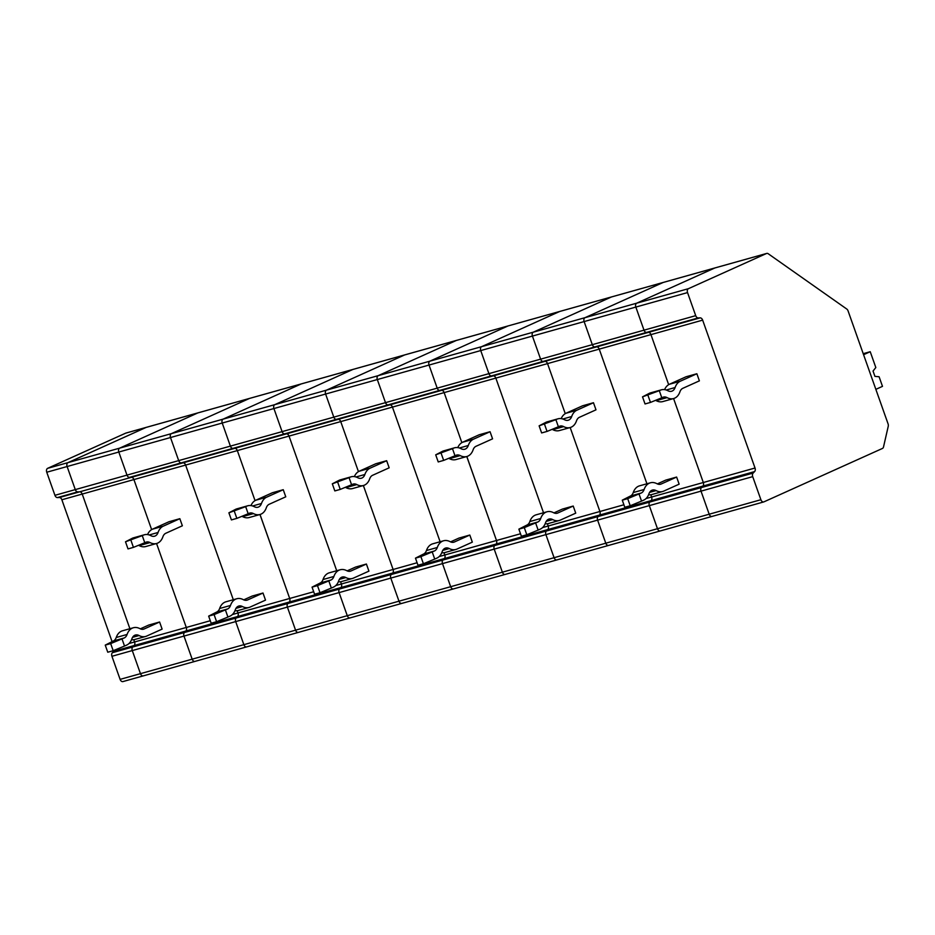 <?xml version="1.0" encoding="UTF-8"?>
<svg xmlns="http://www.w3.org/2000/svg" width="935" height="935" viewBox="0 0 935 935"><rect width="100%" height="100%" fill="white"/><g stroke="black" fill="none" stroke-linecap="round" stroke-linejoin="round"><path stroke-width="1.4" d="M128.983 643.525L134.593 641.959L133.787 639.704L134.593 641.959A3.214 2.139 -105.7 0 1 134.161 645.536L185.866 631.031L184.405 632.516A3.214 2.139 74.3 0 0 183.985 636.081L132.279 650.573A3.214 2.139 -105.7 0 1 132.7 647.008L134.161 645.536L132.7 647.008L112.352 652.712L113.813 651.239A3.214 2.139 74.3 0 0 114.374 650.211M715.228 267.877A3.214 2.139 74.3 0 0 715.018 267.913A3.214 2.139 74.3 0 0 714.808 267.983L636.723 303.174L688.429 288.681A3.214 2.139 74.3 0 0 687.541 292.585L695.71 315.668A3.214 2.139 -105.7 0 0 698.2 317.935L700.163 317.865A3.214 2.139 -105.7 0 1 702.653 320.132L650.947 334.625A3.214 2.139 74.3 0 0 648.458 332.357L596.752 346.862A3.214 2.139 -105.7 0 1 599.241 349.117L646.926 483.769L599.241 349.117L547.536 363.61A3.214 2.139 74.3 0 0 545.058 361.354L493.353 375.847A3.214 2.139 -105.7 0 1 495.842 378.102L444.137 392.606A3.214 2.139 74.3 0 0 441.647 390.339L389.942 404.832A3.214 2.139 -105.7 0 1 392.431 407.099L340.726 421.591A3.214 2.139 74.3 0 0 338.236 419.336L286.542 433.828A3.214 2.139 -105.7 0 1 289.032 436.084L336.705 570.736L289.032 436.084L237.326 450.588A3.214 2.139 74.3 0 0 234.837 448.321L183.131 462.813A3.214 2.139 -105.7 0 1 185.621 465.081L233.306 599.721L185.621 465.081L133.915 479.573A3.214 2.139 74.3 0 0 131.426 477.306L79.732 491.81A3.214 2.139 -105.7 0 1 82.222 494.066L129.895 628.717L82.222 494.066L61.862 499.769L112.071 641.574M695.71 315.668L644.005 330.172A3.214 2.139 74.3 0 0 646.494 332.428L594.8 346.92A3.214 2.139 -105.7 0 1 592.311 344.664L540.605 359.157A3.214 2.139 74.3 0 0 543.095 361.413L491.389 375.917A3.214 2.139 -105.7 0 1 488.9 373.649L437.194 388.142A3.214 2.139 74.3 0 0 439.684 390.409L387.99 404.902A3.214 2.139 -105.7 0 1 385.5 402.646L333.795 417.139A3.214 2.139 74.3 0 0 336.284 419.394L284.579 433.887A3.214 2.139 -105.7 0 1 282.089 431.631L230.384 446.124A3.214 2.139 74.3 0 0 232.873 448.391L181.18 462.883A3.214 2.139 -105.7 0 1 178.69 460.616L126.985 475.12A3.214 2.139 74.3 0 0 129.474 477.376L131.426 477.306A3.214 2.139 74.3 0 1 133.915 479.573L151.634 529.607L133.915 479.573L82.222 494.066A3.214 2.139 -105.7 0 0 79.732 491.81L77.769 491.868A3.214 2.139 -105.7 0 1 75.279 489.613L54.931 495.316L46.75 472.233L67.11 466.53A3.214 2.139 -105.7 0 1 67.998 462.615L146.082 427.435A3.214 2.139 -105.7 0 1 146.281 427.353A3.214 2.139 -105.7 0 1 146.503 427.318M46.75 472.233A3.214 2.139 -105.7 0 1 47.65 468.33L125.734 433.139A3.214 2.139 -105.7 0 1 125.933 433.069A3.214 2.139 -105.7 0 1 126.143 433.022M123.139 681.51A3.214 2.139 -105.7 0 1 122.929 681.58L143.289 675.876A3.214 2.139 -105.7 0 0 143.487 675.795A3.214 2.139 -105.7 0 1 143.289 675.876A3.214 2.139 -105.7 0 1 140.46 673.667L192.166 659.175A3.214 2.139 74.3 0 0 194.994 661.384A3.214 2.139 74.3 0 0 195.193 661.302A3.214 2.139 74.3 0 1 194.994 661.384L246.7 646.88A3.214 2.139 -105.7 0 1 243.86 644.671A3.214 2.139 74.3 0 0 246.7 646.88A3.214 2.139 74.3 0 0 246.898 646.81A3.214 2.139 -105.7 0 1 246.7 646.88L298.394 632.387A3.214 2.139 74.3 0 0 298.604 632.317A3.214 2.139 74.3 0 1 298.394 632.387L350.099 617.895A3.214 2.139 -105.7 0 1 347.271 615.686A3.214 2.139 74.3 0 0 350.099 617.895A3.214 2.139 74.3 0 0 350.298 617.825A3.214 2.139 -105.7 0 1 350.099 617.895L401.805 603.402A3.214 2.139 74.3 0 0 402.003 603.32A3.214 2.139 74.3 0 1 401.805 603.402L453.51 588.898A3.214 2.139 74.3 0 0 453.709 588.828A3.214 2.139 -105.7 0 1 453.51 588.898A3.214 2.139 -105.7 0 1 450.67 586.701A3.214 2.139 74.3 0 0 453.51 588.898L505.204 574.406A3.214 2.139 74.3 0 0 505.414 574.335A3.214 2.139 74.3 0 1 505.204 574.406L556.909 559.913A3.214 2.139 74.3 0 0 557.108 559.843A3.214 2.139 -105.7 0 1 556.909 559.913A3.214 2.139 -105.7 0 1 554.081 557.704A3.214 2.139 74.3 0 0 556.909 559.913L608.615 545.421A3.214 2.139 74.3 0 0 608.814 545.35A3.214 2.139 74.3 0 1 608.615 545.421L660.32 530.928A3.214 2.139 -105.7 0 1 657.48 528.719A3.214 2.139 74.3 0 0 660.32 530.928A3.214 2.139 74.3 0 0 660.519 530.846A3.214 2.139 -105.7 0 1 660.32 530.928L712.014 516.424A3.214 2.139 74.3 0 0 712.225 516.354A3.214 2.139 74.3 0 1 712.014 516.424L763.72 501.931A3.214 2.139 74.3 0 0 763.918 501.861L882.441 448.449A3.214 2.139 -105.7 0 0 883.517 446.942L888.25 426.267A3.214 2.139 74.3 0 0 888.075 423.871L848.068 310.899A3.214 2.139 74.3 0 0 846.736 309.017L768.219 253.747A3.214 2.139 74.3 0 0 766.723 253.42A3.214 2.139 74.3 0 0 766.513 253.49L688.429 288.681M122.929 681.58A3.214 2.139 -105.7 0 1 120.101 679.371L111.931 656.288A3.214 2.139 -105.7 0 1 112.352 652.712M54.931 495.316A3.214 2.139 74.3 0 0 57.409 497.584L59.372 497.513A3.214 2.139 -105.7 0 1 61.862 499.769M120.101 679.371L140.46 673.667L132.279 650.573L140.46 673.667A3.214 2.139 -105.7 0 0 143.289 675.876L194.994 661.384A3.214 2.139 74.3 0 1 192.166 659.175L183.985 636.081L192.166 659.175L243.86 644.671L235.69 621.588L243.86 644.671L295.565 630.178A3.214 2.139 74.3 0 0 298.394 632.387A3.214 2.139 74.3 0 1 295.565 630.178L287.396 607.096L235.69 621.588A3.214 2.139 -105.7 0 1 236.111 618.012L237.572 616.539A3.214 2.139 74.3 0 0 237.993 612.963A3.214 2.139 -105.7 0 1 237.572 616.539L236.111 618.012L184.405 632.516A3.214 2.139 74.3 0 0 183.985 636.081L235.69 621.588A3.214 2.139 -105.7 0 1 236.111 618.012L287.816 603.519A3.214 2.139 74.3 0 0 287.396 607.096L295.565 630.178L347.271 615.686L339.089 592.603L347.271 615.686L398.976 601.193L390.795 578.099L339.089 592.603A3.214 2.139 -105.7 0 1 339.51 589.027L340.971 587.554A3.214 2.139 74.3 0 0 341.404 583.978A3.214 2.139 -105.7 0 1 340.971 587.554L339.51 589.027L287.816 603.519A3.214 2.139 74.3 0 0 287.396 607.096L339.089 592.603A3.214 2.139 -105.7 0 1 339.51 589.027L391.216 574.534A3.214 2.139 74.3 0 0 390.795 578.099L398.976 601.193A3.214 2.139 74.3 0 0 401.805 603.402A3.214 2.139 74.3 0 1 398.976 601.193L450.67 586.701L442.5 563.606A3.214 2.139 -105.7 0 1 442.921 560.03L444.382 558.557A3.214 2.139 74.3 0 0 444.803 554.993A3.214 2.139 -105.7 0 1 444.382 558.557L442.921 560.03L391.216 574.534A3.214 2.139 74.3 0 0 390.795 578.099L442.5 563.606L450.67 586.701L502.375 572.197A3.214 2.139 74.3 0 0 505.204 574.406A3.214 2.139 74.3 0 1 502.375 572.197L494.206 549.114L442.5 563.606A3.214 2.139 -105.7 0 1 442.921 560.03L494.627 545.537A3.214 2.139 74.3 0 0 494.206 549.114L502.375 572.197L554.081 557.704L545.9 534.621A3.214 2.139 -105.7 0 1 546.32 531.045L547.781 529.572A3.214 2.139 74.3 0 0 548.214 525.996A3.214 2.139 -105.7 0 1 547.781 529.572L546.32 531.045L494.627 545.537A3.214 2.139 74.3 0 0 494.206 549.114L545.9 534.621L554.081 557.704L605.787 543.212A3.214 2.139 74.3 0 0 608.615 545.421A3.214 2.139 74.3 0 1 605.787 543.212L597.605 520.129L545.9 534.621A3.214 2.139 -105.7 0 1 546.32 531.045L598.026 516.552A3.214 2.139 74.3 0 0 597.605 520.129L605.787 543.212L657.48 528.719L649.311 505.625L657.48 528.719L709.186 514.215L701.016 491.132L649.311 505.625A3.214 2.139 -105.7 0 1 649.731 502.06L651.192 500.576A3.214 2.139 74.3 0 0 651.613 497.011A3.214 2.139 -105.7 0 1 651.192 500.576L649.731 502.06L598.026 516.552A3.214 2.139 74.3 0 0 597.605 520.129L649.311 505.625A3.214 2.139 -105.7 0 1 649.731 502.06L701.437 487.556A3.214 2.139 74.3 0 0 701.016 491.132L709.186 514.215A3.214 2.139 74.3 0 0 712.014 516.424A3.214 2.139 74.3 0 1 709.186 514.215L760.891 499.722A3.214 2.139 74.3 0 0 763.72 501.931M198.197 412.826A3.214 2.139 74.3 0 0 197.986 412.861A3.214 2.139 74.3 0 0 197.788 412.943L119.703 448.122A3.214 2.139 74.3 0 0 118.803 452.026L126.985 475.12L75.279 489.613L67.11 466.53L75.279 489.613A3.214 2.139 -105.7 0 0 77.769 491.868L57.409 497.584M646.003 498.577L651.613 497.011L650.818 494.755L651.613 497.011L755.024 468.014L702.653 320.132M611.817 296.863A3.214 2.139 74.3 0 0 611.607 296.909A3.214 2.139 74.3 0 0 611.408 296.979L533.324 332.17L585.029 317.666A3.214 2.139 74.3 0 0 584.13 321.57L592.311 344.664L584.13 321.57A3.214 2.139 -105.7 0 1 585.029 317.666L663.114 282.487A3.214 2.139 -105.7 0 1 663.312 282.405A3.214 2.139 -105.7 0 1 663.523 282.37M650.398 482.799A17.005 11.337 -105.7 0 0 644.11 489.508A9.455 6.3 -105.7 0 1 641.211 493.025L627.701 498.647L630.213 505.753L624.79 507.273L622.278 500.167L630.354 496.064A9.455 6.3 -105.7 0 0 633.252 492.546A17.005 11.337 -105.7 0 1 639.54 485.838L650.398 482.799A17.005 11.337 -105.7 0 1 656.966 483.711A9.455 6.3 -105.7 0 0 660.624 484.225A9.455 6.3 -105.7 0 0 661.209 484.003L676.624 477.06L665.767 480.099L657.352 483.898M627.701 498.647L622.278 500.167M676.624 477.06L679.137 484.166L663.733 491.109A17.005 11.337 -105.7 0 1 662.658 491.494A17.005 11.337 -105.7 0 1 656.09 490.583L649.58 492.406M662.658 491.494L651.8 494.545A17.005 11.337 -105.7 0 1 648.574 494.744M639.037 493.996L641.55 501.102L643.724 500.132A17.005 11.337 -105.7 0 0 648.937 493.809A9.455 6.3 -105.7 0 1 652.431 490.069A9.455 6.3 -105.7 0 1 656.09 490.583M641.55 501.102L630.213 505.753M698.2 317.935L646.494 332.428A3.214 2.139 74.3 0 1 644.005 330.172L635.835 307.077L687.541 292.585M508.418 325.848A3.214 2.139 74.3 0 0 508.208 325.894L559.913 311.402A3.214 2.139 74.3 0 0 559.703 311.472A3.214 2.139 -105.7 0 1 559.913 311.402L715.018 267.913A3.214 2.139 74.3 0 0 714.808 267.983L636.723 303.174A3.214 2.139 74.3 0 0 635.835 307.077L644.005 330.172L592.311 344.664A3.214 2.139 -105.7 0 0 594.8 346.92L545.058 361.354A3.214 2.139 74.3 0 1 547.536 363.61L565.254 413.644L547.536 363.61L495.842 378.102L543.515 512.754L495.842 378.102A3.214 2.139 -105.7 0 0 493.353 375.847L441.647 390.339A3.214 2.139 74.3 0 1 444.137 392.606L461.855 442.641L444.137 392.606L392.431 407.099L440.116 541.751L392.431 407.099A3.214 2.139 -105.7 0 0 389.942 404.832L338.236 419.336A3.214 2.139 74.3 0 1 340.726 421.591L358.444 471.626L340.726 421.591L289.032 436.084A3.214 2.139 -105.7 0 0 286.542 433.828L234.837 448.321A3.214 2.139 74.3 0 1 237.326 450.588L255.045 500.622L237.326 450.588L185.621 465.081A3.214 2.139 -105.7 0 0 183.131 462.813L59.372 497.513M700.163 317.865L648.458 332.357A3.214 2.139 74.3 0 1 650.947 334.625L668.665 384.659L650.947 334.625L599.241 349.117A3.214 2.139 -105.7 0 0 596.752 346.862L543.095 361.413A3.214 2.139 74.3 0 1 540.605 359.157L532.424 336.074L635.835 307.077A3.214 2.139 74.3 0 1 636.723 303.174L585.029 317.666L663.114 282.487L766.513 253.49M111.931 656.288L132.279 650.573A3.214 2.139 -105.7 0 1 132.7 647.008L184.405 632.516L185.866 631.031A3.214 2.139 74.3 0 0 186.287 627.467L156.554 543.504L186.287 627.467A3.214 2.139 74.3 0 1 185.866 631.031L702.898 486.083A3.214 2.139 74.3 0 0 703.319 482.518L673.586 398.555L703.319 482.518A3.214 2.139 74.3 0 1 702.898 486.083L701.437 487.556A3.214 2.139 74.3 0 0 701.016 491.132L752.71 476.64A3.214 2.139 -105.7 0 1 753.142 473.063L701.437 487.556L702.898 486.083L754.592 471.591A3.214 2.139 74.3 0 0 755.024 468.014M335.794 585.555L341.404 583.978L340.597 581.722L341.404 583.978L417.092 562.753M301.608 383.829A3.214 2.139 74.3 0 0 301.397 383.876A3.214 2.139 74.3 0 0 301.187 383.946L223.103 419.137L274.808 404.645A3.214 2.139 74.3 0 0 273.92 408.548L282.089 431.631L273.92 408.548A3.214 2.139 -105.7 0 1 274.808 404.645L352.892 369.454A3.214 2.139 -105.7 0 1 353.091 369.383A3.214 2.139 -105.7 0 1 353.313 369.337M340.176 569.766A17.005 11.337 -105.7 0 0 333.889 576.474A9.455 6.3 -105.7 0 1 330.99 579.992L317.491 585.614L320.004 592.72L314.569 594.239L312.056 587.133L320.132 583.031A9.455 6.3 -105.7 0 0 323.031 579.525A17.005 11.337 -105.7 0 1 329.319 572.804L340.176 569.766A17.005 11.337 -105.7 0 1 346.756 570.677A9.455 6.3 -105.7 0 0 350.403 571.192A9.455 6.3 -105.7 0 0 350.999 570.969L366.403 564.027L355.545 567.077L347.13 570.864M317.491 585.614L312.056 587.133M366.403 564.027L368.928 571.133L353.512 578.075A17.005 11.337 -105.7 0 1 352.448 578.473A17.005 11.337 -105.7 0 1 345.868 577.549L339.358 579.373M352.448 578.473L341.591 581.512A17.005 11.337 -105.7 0 1 338.365 581.722M328.828 580.962L331.341 588.068L333.503 587.098A17.005 11.337 -105.7 0 0 338.727 580.775A9.455 6.3 -105.7 0 1 342.222 577.047A9.455 6.3 -105.7 0 1 345.868 577.549M331.341 588.068L320.004 592.72M47.65 468.33L171.409 433.63A3.214 2.139 74.3 0 0 170.509 437.533L67.11 466.53A3.214 2.139 -105.7 0 1 67.998 462.615L146.082 427.435A3.214 2.139 -105.7 0 1 146.281 427.353L197.986 412.861A3.214 2.139 74.3 0 0 197.788 412.943L119.703 448.122A3.214 2.139 74.3 0 0 118.803 452.026L126.985 475.12A3.214 2.139 74.3 0 0 129.474 477.376L181.18 462.883A3.214 2.139 -105.7 0 1 178.69 460.616L230.384 446.124A3.214 2.139 74.3 0 0 232.873 448.391L284.579 433.887A3.214 2.139 -105.7 0 1 282.089 431.631L333.795 417.139L325.614 394.044L377.319 379.552L385.5 402.646L377.319 379.552A3.214 2.139 -105.7 0 1 378.219 375.648L456.303 340.469A3.214 2.139 -105.7 0 1 456.502 340.387A3.214 2.139 74.3 0 0 456.303 340.469L507.997 325.964L429.913 361.155A3.214 2.139 74.3 0 0 429.025 365.059L480.73 350.567L488.9 373.649L480.73 350.567A3.214 2.139 -105.7 0 1 481.618 346.663L559.703 311.472L611.408 296.979L533.324 332.17A3.214 2.139 74.3 0 0 532.424 336.074L540.605 359.157L488.9 373.649A3.214 2.139 -105.7 0 0 491.389 375.917L439.684 390.409A3.214 2.139 74.3 0 1 437.194 388.142L429.025 365.059L437.194 388.142L385.5 402.646A3.214 2.139 -105.7 0 0 387.99 404.902L336.284 419.394A3.214 2.139 74.3 0 1 333.795 417.139L325.614 394.044A3.214 2.139 74.3 0 1 326.514 390.14A3.214 2.139 74.3 0 0 325.614 394.044L222.214 423.041L230.384 446.124L222.214 423.041A3.214 2.139 74.3 0 1 223.103 419.137A3.214 2.139 74.3 0 0 222.214 423.041L170.509 437.533L178.69 460.616L170.509 437.533A3.214 2.139 -105.7 0 1 171.409 433.63L249.493 398.439A3.214 2.139 -105.7 0 1 249.692 398.368A3.214 2.139 -105.7 0 1 249.902 398.322M404.598 354.961L326.514 390.14L378.219 375.648A3.214 2.139 74.3 0 0 377.319 379.552L429.025 365.059A3.214 2.139 74.3 0 1 429.913 361.155L481.618 346.663A3.214 2.139 74.3 0 0 480.73 350.567L532.424 336.074A3.214 2.139 74.3 0 1 533.324 332.17L481.618 346.663L559.703 311.472L507.997 325.964L429.913 361.155L378.219 375.648L456.303 340.469L404.598 354.961L326.514 390.14L274.808 404.645L352.892 369.454L404.598 354.961A3.214 2.139 74.3 0 1 404.797 354.879A3.214 2.139 74.3 0 0 404.598 354.961M392.677 573.05A3.214 2.139 74.3 0 0 393.097 569.485L363.364 485.522L393.097 569.485A3.214 2.139 74.3 0 1 392.677 573.05L391.216 574.534L392.677 573.05M760.891 499.722L752.71 476.64M754.592 471.591L753.142 473.063M655.529 400.355A9.455 6.3 74.3 0 1 656.206 400.659L667.064 397.62A17.005 11.337 74.3 0 0 673.632 398.544A17.005 11.337 74.3 0 0 679.92 391.823A9.455 6.3 74.3 0 1 682.819 388.317L699.392 380.849L696.867 373.743L686.01 376.782L669.448 384.25A17.005 11.337 74.3 0 0 664.598 389.626M667.064 397.62A9.455 6.3 74.3 0 0 663.406 397.106A9.455 6.3 74.3 0 0 662.81 397.328L661.805 397.784L659.292 390.678L660.297 390.222A17.005 11.337 74.3 0 1 661.372 389.837A17.005 11.337 74.3 0 1 667.941 390.748A9.455 6.3 74.3 0 0 671.599 391.262A9.455 6.3 74.3 0 0 675.093 387.534A17.005 11.337 74.3 0 1 680.306 381.211L696.867 373.743M661.372 389.837L650.515 392.875A17.005 11.337 74.3 0 0 649.439 393.261L642.52 396.849L659.292 390.678M661.805 397.784L650.468 402.424L647.955 395.318M642.52 396.849L645.033 403.955L650.468 402.424M656.206 400.659A17.005 11.337 74.3 0 0 662.775 401.583L673.632 398.544M863.578 354.704L870.228 351.712L863.215 353.675M870.228 351.712L875.826 367.537L873.045 371.043L874.938 376.373L879.087 376.747L882.488 386.354L875.85 389.357M405.007 354.844A3.214 2.139 74.3 0 0 404.797 354.879L456.502 340.387A3.214 2.139 -105.7 0 1 456.712 340.352M444.008 552.725L444.803 554.993L444.008 552.725M345.319 487.322A9.455 6.3 74.3 0 1 345.985 487.638L356.843 484.587A17.005 11.337 74.3 0 0 363.423 485.51A17.005 11.337 74.3 0 0 369.711 478.79A9.455 6.3 74.3 0 1 372.609 475.284L389.17 467.816L386.658 460.71L375.8 463.748L359.239 471.217A17.005 11.337 74.3 0 0 354.377 476.593M356.843 484.587A9.455 6.3 74.3 0 0 353.196 484.085A9.455 6.3 74.3 0 0 352.6 484.295L351.583 484.751L349.071 477.645L350.087 477.189A17.005 11.337 74.3 0 1 351.151 476.803A17.005 11.337 74.3 0 1 357.731 477.715A9.455 6.3 74.3 0 0 361.377 478.229A9.455 6.3 74.3 0 0 364.872 474.501A17.005 11.337 74.3 0 1 370.085 468.178L386.658 460.71M351.151 476.803L340.293 479.842A17.005 11.337 74.3 0 0 339.23 480.239L332.311 483.816L349.071 477.645M351.583 484.751L340.246 489.402L337.734 482.296M332.311 483.816L334.824 490.922L340.246 489.402M345.985 487.638A17.005 11.337 74.3 0 0 352.565 488.549L363.423 485.51M448.718 458.337A9.455 6.3 74.3 0 1 449.396 458.641L460.254 455.602A17.005 11.337 74.3 0 0 466.822 456.514L496.508 540.488A3.214 2.139 74.3 0 1 496.088 544.065L494.627 545.537L496.088 544.065A3.214 2.139 74.3 0 0 496.508 540.488L520.503 533.768M508.208 325.894A3.214 2.139 74.3 0 0 507.997 325.964A3.214 2.139 74.3 0 1 508.208 325.894L456.502 340.387M547.407 523.74L548.214 525.996L547.407 523.74M449.396 458.641A17.005 11.337 74.3 0 0 455.964 459.564L466.822 456.514A17.005 11.337 74.3 0 0 473.11 449.805A9.455 6.3 74.3 0 1 476.008 446.287L492.581 438.831L490.057 431.725L479.199 434.763L462.638 442.232A17.005 11.337 74.3 0 0 457.788 447.608M460.254 455.602A9.455 6.3 74.3 0 0 456.596 455.088A9.455 6.3 74.3 0 0 456 455.31L454.994 455.766L452.482 448.66L453.487 448.204A17.005 11.337 74.3 0 1 454.562 447.807A17.005 11.337 74.3 0 1 461.13 448.73A9.455 6.3 74.3 0 0 464.788 449.244A9.455 6.3 74.3 0 0 468.283 445.504A17.005 11.337 74.3 0 1 473.496 439.181L490.057 431.725M454.562 447.807L443.704 450.857A17.005 11.337 74.3 0 0 442.629 451.243L435.71 454.831L452.482 448.66M454.994 455.766L443.658 460.406L441.145 453.3M435.71 454.831L438.223 461.937L443.658 460.406M542.604 527.574L599.908 511.503L570.175 427.54L599.908 511.503A3.214 2.139 74.3 0 1 599.487 515.08L598.026 516.552L599.487 515.08A3.214 2.139 74.3 0 0 599.908 511.503L623.902 504.771M663.312 282.405A3.214 2.139 74.3 0 0 663.114 282.487L611.408 296.979A3.214 2.139 74.3 0 1 611.607 296.909M552.129 429.34A9.455 6.3 74.3 0 1 552.795 429.656L563.653 426.605A17.005 11.337 74.3 0 0 570.233 427.529A17.005 11.337 74.3 0 0 576.521 420.82A9.455 6.3 74.3 0 1 579.419 417.302L595.981 409.834L593.468 402.728L582.61 405.778L566.049 413.235A17.005 11.337 74.3 0 0 561.187 418.623M563.653 426.605A9.455 6.3 74.3 0 0 560.007 426.103A9.455 6.3 74.3 0 0 559.41 426.313L558.394 426.769L555.881 419.663L556.898 419.207A17.005 11.337 74.3 0 1 557.961 418.822A17.005 11.337 74.3 0 1 564.541 419.745A9.455 6.3 74.3 0 0 568.188 420.247A9.455 6.3 74.3 0 0 571.682 416.519A17.005 11.337 74.3 0 1 576.907 410.196L593.468 402.728M557.961 418.822L547.104 421.86A17.005 11.337 74.3 0 0 546.04 422.258L539.121 425.834L555.881 419.663M558.394 426.769L547.057 431.421L544.544 424.315M539.121 425.834L541.634 432.94L547.057 431.421M552.795 429.656A17.005 11.337 74.3 0 0 559.375 430.567L570.233 427.529M443.587 540.769A17.005 11.337 -105.7 0 0 437.3 547.489A9.455 6.3 -105.7 0 1 434.389 550.995L420.89 556.629L423.403 563.735L417.98 565.254L415.467 558.148L423.543 554.046A9.455 6.3 -105.7 0 0 426.442 550.528A17.005 11.337 -105.7 0 1 432.73 543.819L443.587 540.769A17.005 11.337 -105.7 0 1 450.156 541.692A9.455 6.3 -105.7 0 0 453.814 542.207A9.455 6.3 -105.7 0 0 454.398 541.984L469.814 535.042L458.956 538.081L450.541 541.879M420.89 556.629L415.467 558.148M469.814 535.042L472.327 542.148L456.923 549.09A17.005 11.337 -105.7 0 1 455.848 549.476A17.005 11.337 -105.7 0 1 449.279 548.564L442.769 550.388M455.848 549.476L444.99 552.527A17.005 11.337 -105.7 0 1 441.764 552.725M432.227 551.977L434.74 559.083L436.914 558.101A17.005 11.337 -105.7 0 0 442.126 551.779A9.455 6.3 -105.7 0 1 445.621 548.05A9.455 6.3 -105.7 0 1 449.279 548.564M434.74 559.083L423.403 563.735M466.775 456.537L496.508 540.488L439.193 556.559M546.987 511.784A17.005 11.337 -105.7 0 0 540.699 518.493A9.455 6.3 -105.7 0 1 537.8 522.01L524.301 527.632L526.814 534.738L521.391 536.258L518.867 529.152L526.943 525.049A9.455 6.3 -105.7 0 0 529.841 521.543A17.005 11.337 -105.7 0 1 536.129 514.823L546.987 511.784A17.005 11.337 -105.7 0 1 553.567 512.707A9.455 6.3 -105.7 0 0 557.213 513.21A9.455 6.3 -105.7 0 0 557.809 512.999L573.213 506.045L562.367 509.096L553.941 512.894M524.301 527.632L518.867 529.152M573.213 506.045L575.738 513.151L560.322 520.105A17.005 11.337 -105.7 0 1 559.259 520.491A17.005 11.337 -105.7 0 1 552.678 519.568L546.169 521.403M559.259 520.491L548.401 523.53A17.005 11.337 -105.7 0 1 545.175 523.74M535.638 522.992L538.151 530.098L540.313 529.116A17.005 11.337 -105.7 0 0 545.537 522.794A9.455 6.3 -105.7 0 1 549.032 519.065A9.455 6.3 -105.7 0 1 552.678 519.568M538.151 530.098L526.814 534.738M241.908 516.319A9.455 6.3 74.3 0 1 242.586 516.623L253.443 513.584A17.005 11.337 74.3 0 0 260.012 514.495L289.698 598.47A3.214 2.139 74.3 0 1 289.277 602.047L287.816 603.519L289.277 602.047A3.214 2.139 74.3 0 0 289.698 598.47L313.692 591.75M353.091 369.383A3.214 2.139 74.3 0 0 352.892 369.454L301.187 383.946L223.103 419.137L171.409 433.63L249.493 398.439L301.187 383.946A3.214 2.139 74.3 0 1 301.397 383.876L404.797 354.879M242.586 516.623A17.005 11.337 74.3 0 0 249.154 517.546L260.012 514.495A17.005 11.337 74.3 0 0 266.3 507.787A9.455 6.3 74.3 0 1 269.198 504.269L285.771 496.812L283.247 489.706L272.389 492.745L255.828 500.213A17.005 11.337 74.3 0 0 250.977 505.59M253.443 513.584A9.455 6.3 74.3 0 0 249.785 513.07A9.455 6.3 74.3 0 0 249.189 513.292L248.184 513.747L245.671 506.641L246.676 506.186A17.005 11.337 74.3 0 1 247.752 505.788A17.005 11.337 74.3 0 1 254.32 506.712A9.455 6.3 74.3 0 0 257.978 507.214A9.455 6.3 74.3 0 0 261.473 503.486A17.005 11.337 74.3 0 1 266.685 497.163L283.247 489.706M247.752 505.788L236.894 508.839A17.005 11.337 74.3 0 0 235.819 509.224L228.9 512.801L245.671 506.641M248.184 513.747L236.847 518.387L234.334 511.281M228.9 512.801L231.412 519.907L236.847 518.387M232.383 614.54L237.993 612.963L237.198 610.707L237.993 612.963L289.698 598.47L259.965 514.507M236.777 598.751A17.005 11.337 -105.7 0 0 230.477 605.471A9.455 6.3 -105.7 0 1 227.579 608.977L214.08 614.599L216.593 621.705L211.17 623.236L208.657 616.13L216.733 612.028A9.455 6.3 -105.7 0 0 219.631 608.51A17.005 11.337 -105.7 0 1 225.919 601.801L236.777 598.751A17.005 11.337 -105.7 0 1 243.345 599.674A9.455 6.3 -105.7 0 0 246.992 600.176A9.455 6.3 -105.7 0 0 247.588 599.966L263.004 593.024L252.146 596.062L243.731 599.861M214.08 614.599L208.657 616.13M263.004 593.024L265.517 600.13L250.112 607.072A17.005 11.337 -105.7 0 1 249.037 607.458A17.005 11.337 -105.7 0 1 242.469 606.546L235.959 608.369M249.037 607.458L238.18 610.508A17.005 11.337 -105.7 0 1 234.954 610.707M225.417 609.959L227.93 617.065L230.103 616.083A17.005 11.337 -105.7 0 0 235.316 609.76A9.455 6.3 -105.7 0 1 238.811 606.032A9.455 6.3 -105.7 0 1 242.469 606.546M227.93 617.065L216.593 621.705M197.986 412.861L249.692 398.368A3.214 2.139 74.3 0 0 249.493 398.439L125.734 433.139M138.509 545.304A9.455 6.3 74.3 0 1 139.175 545.619L150.032 542.569A17.005 11.337 74.3 0 0 156.612 543.492A17.005 11.337 74.3 0 0 162.9 536.772A9.455 6.3 74.3 0 1 165.799 533.266L182.36 525.797L179.847 518.691L168.99 521.73L152.428 529.198A17.005 11.337 74.3 0 0 147.566 534.575M150.032 542.569A9.455 6.3 74.3 0 0 146.386 542.066A9.455 6.3 74.3 0 0 145.79 542.277L144.773 542.732L142.26 535.626L143.277 535.171A17.005 11.337 74.3 0 1 144.341 534.785A17.005 11.337 74.3 0 1 150.921 535.697A9.455 6.3 74.3 0 0 154.567 536.211A9.455 6.3 74.3 0 0 158.062 532.482A17.005 11.337 74.3 0 1 163.274 526.16L179.847 518.691M144.341 534.785L133.483 537.824A17.005 11.337 74.3 0 0 132.419 538.209L125.5 541.797L142.26 535.626M144.773 542.732L133.436 547.384L130.923 540.278M125.5 541.797L128.013 548.903L133.436 547.384M139.175 545.619A17.005 11.337 74.3 0 0 145.755 546.531L156.612 543.492M210.281 620.735L134.593 641.959A3.214 2.139 -105.7 0 1 134.161 645.536L113.813 651.239M133.366 627.747A17.005 11.337 -105.7 0 0 127.078 634.456A9.455 6.3 -105.7 0 1 124.18 637.974L110.681 643.596L113.193 650.702L107.759 652.221L105.246 645.115L113.322 641.013A9.455 6.3 -105.7 0 0 116.22 637.506A17.005 11.337 -105.7 0 1 122.508 630.786L133.366 627.747A17.005 11.337 -105.7 0 1 139.934 628.659A9.455 6.3 -105.7 0 0 143.593 629.173A9.455 6.3 -105.7 0 0 144.189 628.951L159.593 622.009L148.735 625.059L140.32 628.846M110.681 643.596L105.246 645.115M159.593 622.009L162.117 629.115L146.701 636.057A17.005 11.337 -105.7 0 1 145.638 636.454A17.005 11.337 -105.7 0 1 139.058 635.531L132.548 637.354M145.638 636.454L134.78 639.493A17.005 11.337 -105.7 0 1 131.554 639.692M122.017 638.944L124.53 646.05L126.692 645.08A17.005 11.337 -105.7 0 0 131.917 638.757A9.455 6.3 -105.7 0 1 135.411 635.029A9.455 6.3 -105.7 0 1 139.058 635.531M124.53 646.05L113.193 650.702M661.209 484.003L659.993 484.342M644.11 489.508L633.252 492.546M641.211 493.025L630.354 496.064M350.999 570.969L349.783 571.32M333.889 576.474L323.031 579.525M330.99 579.992L320.132 583.031M649.439 393.261L660.297 390.222M669.448 384.25L680.306 381.211M666.234 390.012L675.093 387.534M339.23 480.239L350.087 477.189M359.239 471.217L370.085 468.178M356.013 476.979L364.872 474.501M442.629 451.243L453.487 448.204M462.638 442.232L473.496 439.181M459.424 447.994L468.283 445.504M546.04 422.258L556.898 419.207M566.049 413.235L576.907 410.196M562.823 419.009L571.682 416.519M454.398 541.984L453.183 542.323M437.3 547.489L426.442 550.528M434.389 550.995L423.543 554.046M557.809 512.999L556.594 513.338M540.699 518.493L529.841 521.543M537.8 522.01L526.943 525.049M235.819 509.224L246.676 506.186M255.828 500.213L266.685 497.163M252.614 505.975L261.473 503.486M247.588 599.966L246.373 600.305M230.477 605.471L219.631 608.51M227.579 608.977L216.733 612.028M132.419 538.209L143.277 535.171M152.428 529.198L163.274 526.16M149.203 534.96L158.062 532.482M144.189 628.951L142.973 629.29M127.078 634.456L116.22 637.506M124.18 637.974L113.322 641.013M125.933 433.069L146.281 427.353M715.018 267.913L766.723 253.42M249.692 398.368L301.397 383.876"/></g></svg>
